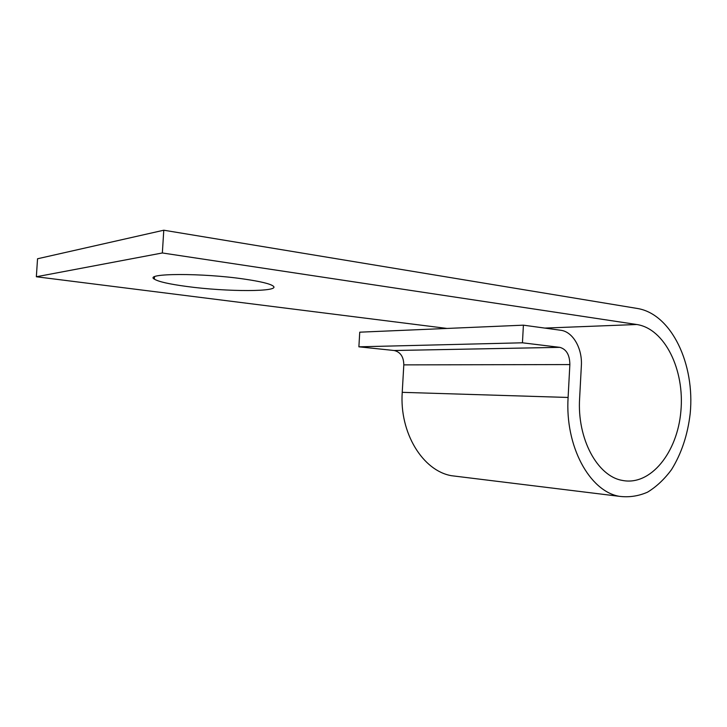 <?xml version="1.0" encoding="UTF-8"?>
<svg xmlns="http://www.w3.org/2000/svg" width="727" height="727" viewBox="0 0 727 727"><rect width="100%" height="100%" fill="white"/><g stroke="black" fill="none" stroke-linecap="round" stroke-linejoin="round"><path stroke-width="1.09" d="M186.657 286.456C226.924 291.981 281.64 291.99 273.079 285.993C269.981 283.739 260.375 281.44 244.281 279.086C202.279 272.834 143.328 273.17 154.36 279.141C158.486 281.685 169.246 284.121 186.657 286.456M523.404 325.169L522.44 342.799L358.884 346.815L359.738 332.184L523.404 325.169L560.662 330.249C572.903 331.612 582.518 348.515 581.355 365.817L579.619 398.387C576.993 438.735 597.394 476.212 622.23 480.393C650.511 486.254 677.419 452.557 680.881 411.264C684.816 370.052 664.896 328.74 636.779 324.506L162.348 252.969L36.35 276.76L447.041 328.44M36.35 276.76L37.54 258.767L163.784 230.214L162.348 252.969M522.44 342.799L559.817 347.352C566.397 349.187 569.75 354.93 569.859 364.572L568.105 397.46C564.924 446.078 589.461 491.052 619.113 496.296C628.782 497.568 638.242 496.205 647.493 492.188C656.399 486.772 664.405 479.247 671.512 469.633C681.444 453.603 687.669 434.937 690.187 413.627C695.103 364.272 671.612 314.209 637.606 308.512L163.784 230.214M358.884 346.815L394.207 350.514C400.468 352.032 403.667 356.821 403.812 364.872L402.231 392.335C399.368 432.883 422.796 470.769 451.458 475.703L458.564 476.576M544.814 328.086L636.779 324.506M402.231 392.335L568.105 397.46M403.812 364.872L569.859 364.572M394.134 350.505L559.745 347.342M451.458 475.703L619.113 496.296M394.207 350.514L559.817 347.352M154.506 276.823L154.36 279.141"/></g></svg>
